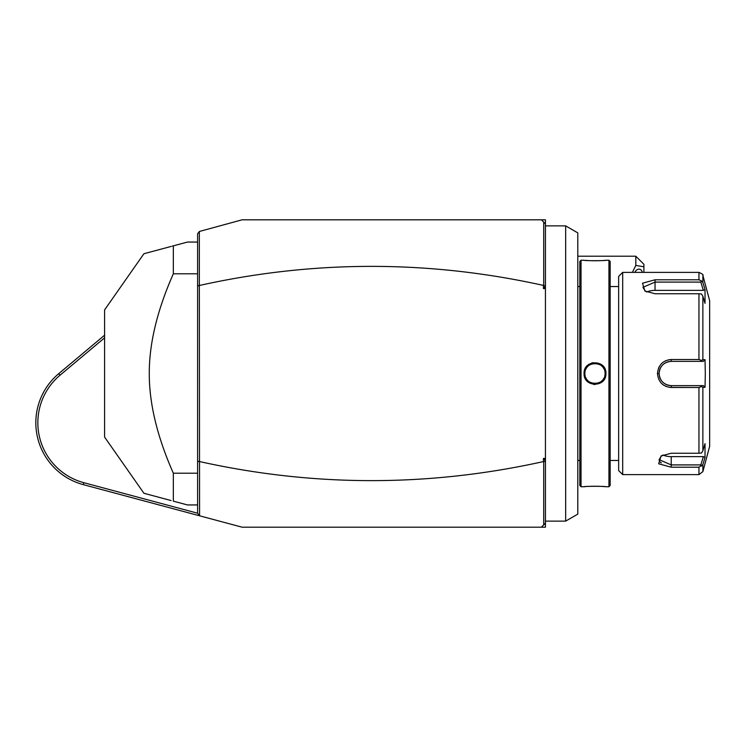 <?xml version="1.0" encoding="UTF-8"?>
<svg xmlns="http://www.w3.org/2000/svg" width="747" height="747" viewBox="0 0 747 747"><rect width="100%" height="100%" fill="white"/><g stroke="black" fill="none" stroke-linecap="round" stroke-linejoin="round"><path stroke-width="1.12" d="M199.346 461.851L197.61 460.806L197.61 286.194L199.346 285.149L199.57 515.794L83.319 484.644A64.065 64.065 0 0 1 58.714 373.687L104.589 335.198M199.57 515.794L242.103 527.195L541.398 527.195L545.422 523.171L545.422 460.824L543.424 458.434L545.441 458.434L545.441 527.195L541.398 527.195M545.422 460.824L543.704 461.851L543.704 524.88M199.636 461.581C314.226 486.979 428.825 486.979 543.424 461.581L543.424 458.434M543.424 288.566L543.424 285.419L545.422 286.176L543.424 288.566L545.441 288.566L545.441 458.434M199.636 285.419C314.226 260.021 428.825 260.021 543.424 285.419M199.346 285.149L199.346 231.486L242.103 219.805L545.441 219.805L545.441 288.566M541.398 219.805L545.422 223.829L545.422 286.176M543.704 222.12L543.704 285.149M197.61 286.194L197.61 233.755L199.346 231.486M199.346 515.514L197.61 513.245L197.61 460.806M197.61 513.217L83.841 482.693A62.038 62.038 0 0 1 60.012 375.237L104.589 337.84M635.809 256.212L643.895 264.298L643.895 266.763L635.809 265.446L635.809 256.212L577.795 256.212M643.895 266.763L643.895 272.384M635.809 265.446L632.392 272.384M634.81 272.384A6.069 4.127 -74.6 0 1 639.787 269.228A6.069 4.127 -74.6 0 1 642.317 272.384M545.441 225.874L565.666 225.874L565.666 521.126L545.441 521.126M565.666 521.126L577.795 514.123L577.795 232.877L565.666 225.874M581.035 486.745L581.035 260.255L579.821 261.469L579.821 485.531L581.035 486.745L584.07 486.745C583.454 486.166 606.573 486.166 605.91 486.745L605.472 486.708M581.035 260.255L584.07 260.255C583.407 260.834 606.517 260.834 605.91 260.255L608.945 260.255L608.945 486.745L605.91 486.745M605.91 373.5C606.555 387.693 583.426 387.702 584.07 373.5C583.416 359.307 606.555 359.307 605.91 373.5L605.098 373.5C605.798 386.516 584.182 386.526 584.873 373.5C584.173 360.493 605.798 360.484 605.098 373.5A10.113 10.113 0 0 1 605.061 374.331M593.557 384.406L595.07 384.5M605.845 374.705L605.882 374.2M604.463 486.614L602.203 486.446M600.933 486.372L599.467 486.306M597.889 486.25L596.526 486.222M594.976 486.213L593.37 486.222M592.035 486.25L590.447 486.306M589.028 486.372L587.702 486.446M585.508 486.614L584.499 486.708M593.314 362.631L591.391 363.117M585.508 260.386L587.768 260.554M589.028 260.628L590.485 260.694M592.035 260.75L593.417 260.778M594.995 260.787L596.61 260.778M597.964 260.75L599.533 260.694M600.99 260.628L602.213 260.554M604.463 260.386L605.472 260.292M608.945 260.255L610.159 261.469L610.159 485.531L608.945 486.745M622.69 474.616L622.69 272.384L618.647 276.427L618.647 470.573L622.69 474.616L698.959 474.616L698.959 467.211L671.226 467.211L698.959 467.211L702.824 464.671M698.959 387.478L701.526 386.554L702.871 387.31L702.871 450.721L705.028 443.653L705.028 457.463L703.357 456.622L700.826 464.905L671.226 464.905L671.226 467.211L658.677 463.784L661.058 455.978L671.226 453.242L698.959 453.242L698.959 387.478L671.226 387.478C662.934 386.694 658.35 382.044 657.472 373.5C658.359 364.956 662.944 360.297 671.226 359.522L668.434 359.821M662.944 384.649L663.859 385.303M665.54 386.227L666.259 386.535M669.527 387.366L691.451 387.478M702.871 450.721L701.526 453.009L698.959 453.242M691.451 359.522L671.226 359.522L698.959 359.522L698.959 293.758L701.526 293.991L702.871 296.279L702.871 359.69L705.028 359.68L705.317 373.5L705.028 387.32L703.357 385.629L700.826 385.629L701.526 386.554M700.826 385.629L671.226 385.629C663.878 384.92 659.834 380.877 659.097 373.5C659.834 366.114 663.878 362.071 671.226 361.371L703.357 361.371L671.226 361.371A12.129 12.129 0 0 0 670.292 361.399M666.063 360.549L665.549 360.773M662.729 362.51L661.366 363.752M659.274 366.6L658.49 368.224M698.959 293.758L655.044 293.758L644.885 291.022L642.504 283.206L655.044 279.789L698.959 279.789L698.959 272.384L622.69 272.384M703.357 456.622L671.226 456.622L671.226 464.905L659.097 459.666L659.368 460.918M660.124 461.982L661.328 462.897M700.826 464.905L701.526 466.053M659.097 459.666L661.702 455.586M705.028 457.463L702.871 464.531L702.871 471.618L698.959 474.616M703.646 285.009L702.871 282.469L702.871 275.382L709.65 300.696L709.65 446.304L702.871 471.618M705.028 387.32L702.871 387.31M703.357 385.629L671.226 385.629A12.129 12.129 0 0 1 670.292 385.601M669.359 385.489A12.129 12.129 0 0 1 668.425 385.303M667.51 385.05A12.129 12.129 0 0 1 666.613 384.724M666.361 384.612A12.129 12.129 0 0 1 665.745 384.322M664.914 383.865A12.129 12.129 0 0 1 664.12 383.332M663.364 382.735A12.129 12.129 0 0 1 662.673 382.109M661.412 380.634A12.129 12.129 0 0 1 660.88 379.84M660.413 379A12.129 12.129 0 0 1 660.04 378.197M660.012 378.141A12.129 12.129 0 0 1 659.685 377.244M659.424 376.329A12.129 12.129 0 0 1 659.246 375.396M659.134 374.452A12.129 12.129 0 0 1 659.134 372.548M659.246 371.604A12.129 12.129 0 0 1 659.424 370.671M659.685 369.756A12.129 12.129 0 0 1 660.012 368.859M660.031 368.822A12.129 12.129 0 0 1 660.413 367.991M660.88 367.16A12.129 12.129 0 0 1 661.412 366.366M662.673 364.891A12.129 12.129 0 0 1 663.364 364.256M664.12 363.668A12.129 12.129 0 0 1 664.914 363.135M665.754 362.668A12.129 12.129 0 0 1 666.389 362.37M666.623 362.276A12.129 12.129 0 0 1 667.519 361.95M668.434 361.688A12.129 12.129 0 0 1 669.359 361.511M702.871 359.69L701.526 360.446L698.959 359.522M705.028 359.68L703.357 361.371M700.826 361.371L701.526 360.446M645.529 291.414L642.915 287.334L655.044 282.095L700.826 282.095L701.526 280.947L698.959 279.789M704.757 288.631L702.871 282.469L701.526 280.947M700.826 282.095L703.357 290.378L705.028 289.537L705.028 303.347L702.871 296.279M646.725 292.03A12.129 6.069 180 0 1 655.044 290.378L703.357 290.378M671.226 456.622A12.129 6.069 0 0 1 662.906 454.97M604.958 375.162A10.113 10.113 0 0 1 604.79 375.993M604.22 377.618A10.113 10.113 0 0 1 603.389 379.121M602.876 379.821A10.113 10.113 0 0 1 601.69 381.073M600.308 382.1A10.113 10.113 0 0 1 599.552 382.52M597.955 383.164A10.113 10.113 0 0 1 597.124 383.379M595.415 383.603A10.113 10.113 0 0 1 594.556 383.603M592.857 383.379A10.113 10.113 0 0 1 592.026 383.164M590.429 382.52A10.113 10.113 0 0 1 589.672 382.1M588.291 381.073A10.113 10.113 0 0 1 587.095 379.821M586.591 379.131A10.113 10.113 0 0 1 585.751 377.618M585.19 375.993A10.113 10.113 0 0 1 585.013 375.162M584.91 374.331A10.113 10.113 0 0 1 584.91 372.678M605.098 373.5A10.113 10.113 0 0 0 605.061 372.678M604.958 371.838A10.113 10.113 0 0 0 604.79 371.007M604.22 369.382A10.113 10.113 0 0 0 603.389 367.879M602.876 367.179A10.113 10.113 0 0 0 601.69 365.927M600.299 364.9A10.113 10.113 0 0 0 599.552 364.48M597.955 363.836A10.113 10.113 0 0 0 597.124 363.621M595.415 363.397A10.113 10.113 0 0 0 594.556 363.397M592.847 363.621A10.113 10.113 0 0 0 592.016 363.836M590.419 364.48A10.113 10.113 0 0 0 589.672 364.9M588.281 365.927A10.113 10.113 0 0 0 587.095 367.179M586.582 367.879A10.113 10.113 0 0 0 585.751 369.392M585.19 371.007A10.113 10.113 0 0 0 585.013 371.838M197.61 473.206L173.341 473.206C157.234 436.836 149.213 403.604 149.269 373.5C149.213 343.387 157.234 310.154 173.341 273.794L173.341 245.847L187.497 242.056L197.61 242.056M197.61 273.794L173.341 273.794M197.61 504.944L187.497 504.944L173.341 501.153L173.341 473.206M171.1 500.555L143.928 493.272L104.589 437.088L104.589 309.912L143.928 253.728L171.1 246.445M173.341 245.847C133.358 256.557 133.358 256.557 173.341 245.847L172.202 246.155M173.341 501.153C133.358 490.443 133.358 490.443 173.341 501.153M83.319 484.644L83.841 482.693M58.714 373.687L60.012 375.237M671.226 387.478L671.226 385.629M657.472 373.5L659.097 373.5M671.226 359.522L671.226 361.371M655.044 279.789L655.044 290.378M584.07 373.5L584.873 373.5M579.821 460.46L577.795 460.46M618.647 460.46L610.159 460.46M618.647 286.54L610.159 286.54M702.871 275.382C703.655 274.887 702.357 273.888 698.959 272.384M579.821 286.54L577.795 286.54"/></g></svg>
